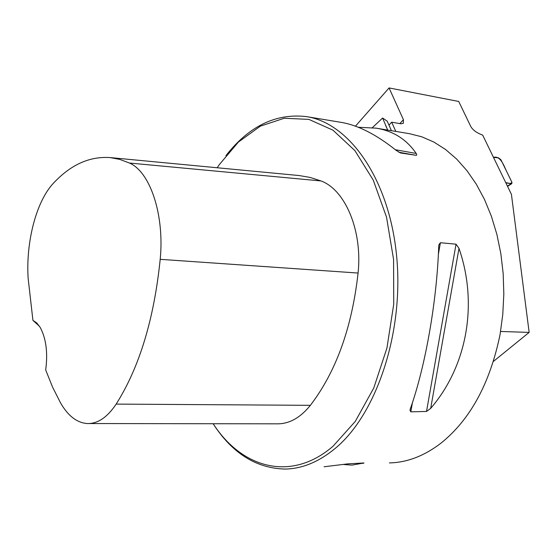 <?xml version="1.0" encoding="UTF-8"?>
<svg xmlns="http://www.w3.org/2000/svg" width="557" height="557" viewBox="0 0 557 557"><rect width="100%" height="100%" fill="white"/><g stroke="black" fill="none" stroke-linecap="round" stroke-linejoin="round"><path stroke-width="0.84" d="M395.804 131.417L391.682 122.192L401.012 123.793L403.352 123.285L403.428 119.706L389.071 87.936L458.717 101.465L470.756 126.453C472.837 130.115 476.813 132.991 482.668 135.086L511.423 194.358L529.15 332.397L500.59 331.471M372.368 127.644L382.603 118.028L387.693 130.08M355.436 126.195L389.071 87.936M213.129 423.731C232.22 453.238 256.199 468.346 285.066 469.064C302.256 468.778 319.043 461.83 335.432 448.225C376.88 413.851 404.319 331.492 396.521 255.015C388.918 178.435 349.051 122.916 306.322 116.594C275.84 113.106 249.035 126.133 225.905 155.688M389.392 462.916C407.021 462.54 424.19 455.981 440.886 443.24C470.212 419.693 489.937 383.488 500.054 334.625L502.776 314.454L503.827 294.012L503.18 273.647L500.847 253.686L496.9 234.469L491.406 216.304L484.493 199.448L476.284 184.158L466.947 170.637L456.643 159.044L445.558 149.492L433.882 142.063L421.781 136.792L409.444 133.68L376.114 128.159C393.179 130.916 406.54 139.347 416.204 153.447L416.782 154.86L416.274 155.333L400.504 152.966L396.166 150.383C376.295 134.467 357.859 125.109 340.863 122.317L306.322 116.594M324.097 466.766L347.867 463.856L363.986 462.978L351.94 465.123L343.662 464.503M358.242 127.261L376.114 128.159M410.815 411.839L409.966 410.196L410.328 408.838C425.339 366.715 436.883 301.386 438.707 246.535L438.888 244.788L440.399 242.727L456.044 244.182L458.996 248.359C478.345 304.296 466.919 366.262 430.693 408.378L426.523 411.449L410.815 411.839L412.41 402.711M529.15 332.397L493.384 361.451M32.926 320.372L28.135 278.305C25.782 241.752 36.379 200.959 53.688 182.954C70.885 164.614 89.733 156.162 110.23 157.589L119.859 159.42L129.454 163.034C150.112 171.807 164.621 214.717 160.2 259.332C154.045 319.154 139.368 367.411 116.162 404.097C107.271 417.423 97.6 423.905 87.157 423.543C76.81 422.707 67.926 415.801 60.504 402.822L52.574 387.115L45.688 369.952C47.965 352.79 46.147 338.628 40.229 327.467L36.776 322.963L32.926 320.372L39.54 326.353M89.169 423.543L276.585 423.828C288.867 424.169 300.126 418.008 310.374 405.329C336.052 371.742 351.954 327.648 358.074 273.048C362.642 230.765 345.229 189.728 320.992 180.941L310.145 177.439L299.262 175.559L110.23 157.589M213.171 423.731C241.724 468.096 290.879 482.508 332.975 446.303L355.296 421.391L373.775 387.978L386.948 348.007L393.736 304.129L393.576 259.451L386.53 217.153L373.26 180.127L354.92 150.634L332.94 130.164L308.884 119.386L284.251 118.251L260.384 126.14L238.403 142.056L219.2 164.761L217.195 167.754M391.432 130.693L387.192 121.148L382.603 118.028M391.682 122.192L388.967 125.144M511.159 183.699L511.813 183.622L511.876 182.188L500.952 159.803L498.571 157.868L493.481 157.387C500.026 155.5 503.5 164.482 506.383 170.943L511.98 182.445C510.853 183.657 508.764 183.699 505.714 182.592L511.159 183.699L507.42 186.108M386.997 129.962L387.575 129.83M129.454 163.034L320.992 180.941M116.162 404.097L310.374 405.329M160.2 259.332L358.074 273.048M363.185 463.445L362.294 463.02M398.728 152.2L416.016 155.312M395.359 149.729L416.204 153.447M458.996 248.359L430.693 408.378M456.044 244.182L426.523 411.449M440.399 242.727L438.366 254.333M399.829 123.584L403.428 119.706M385.576 125.36L386.976 128.521M507.545 186.379L511.813 183.622"/></g></svg>
